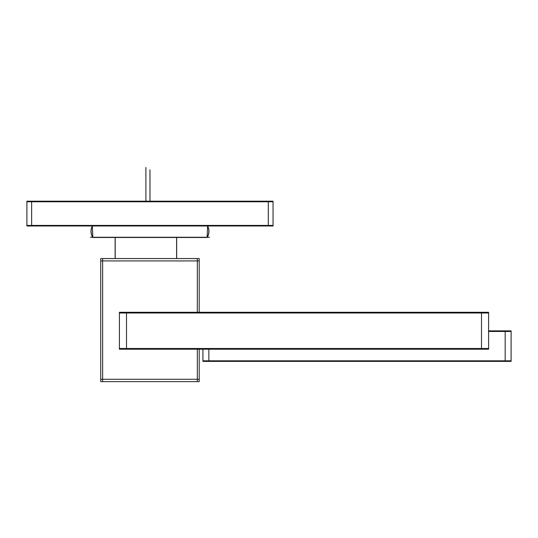 <?xml version="1.0" encoding="UTF-8"?>
<svg xmlns="http://www.w3.org/2000/svg" width="538" height="538" viewBox="0 0 538 538"><rect width="100%" height="100%" fill="white"/><g stroke="black" fill="none" stroke-linecap="round" stroke-linejoin="round"><path stroke-width="0.81" d="M115.132 258.563L115.132 237.473L115.132 258.563M176.666 258.563L176.666 237.473L176.666 258.563M207.587 225.994A11.17 11.17 0 0 1 207.258 237.265A11.17 11.17 0 0 0 207.587 225.994L207.123 237.473L92.933 237.473A11.17 11.15 90 0 1 92.469 225.994M92.361 225.994A11.17 11.17 0 0 0 92.691 237.265A11.17 11.17 0 0 1 92.361 225.994A11.17 11.17 0 0 0 92.825 237.473A11.17 11.17 0 0 1 92.361 225.994L92.825 237.473M100.741 260.93L199.201 260.93M199.201 349.209L199.201 381.637L100.741 381.637L100.741 258.563L199.201 258.563L199.201 312.289M197.305 381.637L197.305 349.209L197.305 381.637M197.305 312.289L197.305 258.563L197.305 312.289M102.637 381.637L102.637 258.563M100.741 379.27L199.201 379.27M115.193 258.563L115.193 237.473M176.605 258.563L176.605 237.473M481.503 312.289L481.503 349.209M488.605 312.995L119.396 312.995M488.605 349.209L119.396 349.209L119.396 312.289L488.605 312.289L488.605 349.209M488.605 348.496L119.396 348.496M126.491 312.289L126.491 349.209M202.927 360.81L511.1 360.81M488.605 330.87L511.1 330.87L511.1 361.395L202.927 361.395L202.927 349.209M208.858 361.395L208.858 349.209M505.175 361.395L505.175 330.87M488.605 331.462L511.1 331.462M209.544 237.265L90.397 237.265M207.473 225.994A11.17 11.15 90 0 1 207.009 237.473L207.123 237.473M273.042 201.763L26.9 201.763M268.307 201.199L268.307 225.994M31.634 201.199L31.634 225.994M273.042 201.199L273.042 225.994L26.9 225.994L26.9 201.199L273.042 201.199M273.042 225.429L26.9 225.429M145.899 201.199L145.899 167.446L145.899 201.199M149.974 169.853L149.974 201.199L149.974 169.853"/></g></svg>
